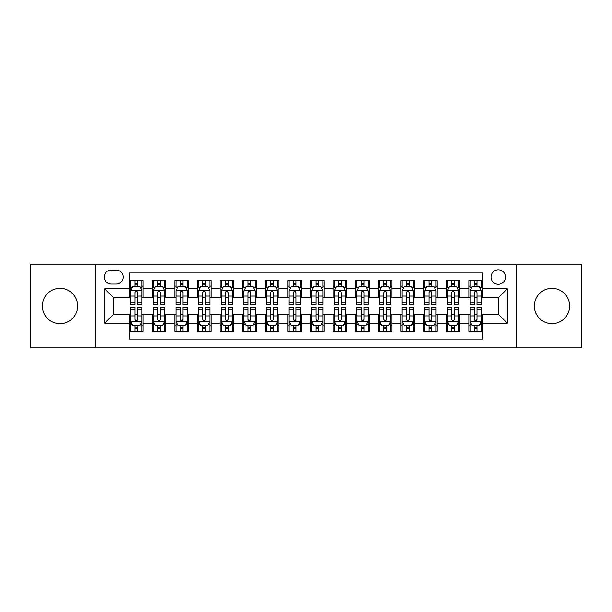 <?xml version="1.0" encoding="UTF-8"?>
<svg xmlns="http://www.w3.org/2000/svg" width="612" height="612" viewBox="0 0 612 612"><rect width="100%" height="100%" fill="white"/><g stroke="black" fill="none" stroke-linecap="round" stroke-linejoin="round"><path stroke-width="0.92" d="M551.993 288.359A17.641 17.641 0 0 0 534.352 306A17.641 17.641 0 0 0 551.993 323.641A17.641 17.641 0 0 0 569.634 306A17.641 17.641 0 0 0 551.993 288.359M60.007 288.359A17.641 17.641 0 0 0 42.366 306A17.641 17.641 0 0 0 60.007 323.641A17.641 17.641 0 0 0 77.648 306A17.641 17.641 0 0 0 60.007 288.359M498.267 269.808A7.237 7.237 0 0 0 491.031 277.045A7.237 7.237 0 0 0 498.267 284.282A7.237 7.237 0 0 0 505.512 277.045A7.237 7.237 0 0 0 498.267 269.808M516.367 347.846L581.4 347.846L581.4 264.155L516.367 264.155L516.367 347.846L95.633 347.846L95.633 264.155L30.6 264.155L30.6 347.846L95.633 347.846M482.44 280.556L468.868 280.556L468.868 288.81L459.819 288.81L459.819 297.86L468.868 297.86L468.868 288.81M459.819 288.81L459.819 280.556L446.247 280.556L446.247 288.81L437.197 288.81L437.197 297.86L446.247 297.86L446.247 288.81M437.197 288.81L437.197 280.556L423.626 280.556L423.626 288.81L414.576 288.81L414.576 297.86L423.626 297.86L423.626 288.81M414.576 288.81L414.576 280.556L401.005 280.556L401.005 288.81L391.955 288.81L391.955 297.86L401.005 297.86L401.005 288.81M391.955 288.81L391.955 280.556L378.384 280.556L378.384 288.81L369.334 288.81L369.334 297.86L378.384 297.86L378.384 288.81M369.334 288.81L369.334 280.556L355.763 280.556L355.763 288.81L346.713 288.81L346.713 297.86L355.763 297.86L355.763 288.81M346.713 288.81L346.713 280.556L333.142 280.556L333.142 288.81L324.1 288.81L324.1 297.86L333.142 297.86L333.142 288.81M324.1 288.81L324.1 280.556L310.521 280.556L310.521 288.81L301.479 288.81L301.479 297.86L310.521 297.86L310.521 288.81M301.479 288.81L301.479 280.556L287.9 280.556L287.9 288.81L278.858 288.81L278.858 297.86L287.9 297.86L287.9 288.81M278.858 288.81L278.858 280.556L265.287 280.556L265.287 288.81L256.237 288.81L256.237 297.86L265.287 297.86L265.287 288.81M256.237 288.81L256.237 280.556L242.666 280.556L242.666 288.81L233.616 288.81L233.616 297.86L242.666 297.86L242.666 288.81M233.616 288.81L233.616 280.556L220.045 280.556L220.045 288.81L210.995 288.81L210.995 297.86L220.045 297.86L220.045 288.81M210.995 288.81L210.995 280.556L197.424 280.556L197.424 288.81L188.374 288.81L188.374 297.86L197.424 297.86L197.424 288.81M188.374 288.81L188.374 280.556L174.803 280.556L174.803 288.81L165.753 288.81L165.753 297.86L174.803 297.86L174.803 288.81M165.753 288.81L165.753 280.556L152.181 280.556L152.181 297.86L143.131 297.86L143.131 280.556L129.56 280.556M129.56 331.444L143.131 331.444L143.131 314.14L152.181 314.14L152.181 331.444L165.753 331.444L165.753 314.14L174.803 314.14L174.803 323.19L165.753 323.19M174.803 323.19L174.803 331.444L188.374 331.444L188.374 314.14L197.424 314.14L197.424 323.19L188.374 323.19M197.424 323.19L197.424 331.444L210.995 331.444L210.995 314.14L220.045 314.14L220.045 323.19L210.995 323.19M220.045 323.19L220.045 331.444L233.616 331.444L233.616 314.14L242.666 314.14L242.666 323.19L233.616 323.19M242.666 323.19L242.666 331.444L256.237 331.444L256.237 314.14L265.287 314.14L265.287 323.19L256.237 323.19M265.287 323.19L265.287 331.444L278.858 331.444L278.858 314.14L287.9 314.14L287.9 323.19L278.858 323.19M287.9 323.19L287.9 331.444L301.479 331.444L301.479 314.14L310.521 314.14L310.521 323.19L301.479 323.19M310.521 323.19L310.521 331.444L324.1 331.444L324.1 314.14L333.142 314.14L333.142 323.19L324.1 323.19M333.142 323.19L333.142 331.444L346.713 331.444L346.713 314.14L355.763 314.14L355.763 323.19L346.713 323.19M355.763 323.19L355.763 331.444L369.334 331.444L369.334 314.14L378.384 314.14L378.384 323.19L369.334 323.19M378.384 323.19L378.384 331.444L391.955 331.444L391.955 314.14L401.005 314.14L401.005 323.19L391.955 323.19M401.005 323.19L401.005 331.444L414.576 331.444L414.576 314.14L423.626 314.14L423.626 323.19L414.576 323.19M423.626 323.19L423.626 331.444L437.197 331.444L437.197 314.14L446.247 314.14L446.247 323.19L437.197 323.19M446.247 323.19L446.247 331.444L459.819 331.444L459.819 314.14L468.868 314.14L468.868 323.19L459.819 323.19M111.239 284.06L116.219 284.06A7.015 7.015 0 0 0 123.226 277.045A7.015 7.015 0 0 0 116.219 270.037L111.239 270.037A7.015 7.015 0 0 0 104.231 277.045A7.015 7.015 0 0 0 111.239 284.06M516.367 264.155L95.633 264.155M482.44 288.81L482.44 272.975L129.56 272.975L129.56 297.86L113.733 297.86L113.733 314.14L129.56 314.14L129.56 339.025L482.44 339.025L482.44 314.14L498.267 314.14L498.267 297.86L482.44 297.86L482.44 288.81L507.317 288.81L507.317 323.19L482.44 323.19M129.56 323.19L104.683 323.19L104.683 288.81L129.56 288.81M468.868 323.19L468.868 331.444L482.44 331.444M129.56 286.209L130.693 286.209M134.992 286.209L137.708 286.209M142.007 286.209L143.131 286.209M129.56 297.631L130.693 297.631M134.992 297.631L137.708 297.631M142.007 297.631L143.131 297.631M129.56 314.369L130.693 314.369M134.992 314.369L137.708 314.369M142.007 314.369L143.131 314.369M129.56 325.791L130.693 325.791M134.992 325.791L137.708 325.791M142.007 325.791L143.131 325.791M152.181 297.631L153.314 297.631M157.613 297.631L160.329 297.631M164.628 297.631L165.753 297.631M152.181 286.209L153.314 286.209M157.613 286.209L160.329 286.209M164.628 286.209L165.753 286.209M152.181 314.369L153.314 314.369M157.613 314.369L160.329 314.369M164.628 314.369L165.753 314.369M152.181 325.791L153.314 325.791M157.613 325.791L160.329 325.791M164.628 325.791L165.753 325.791M174.803 314.369L175.935 314.369M180.234 314.369L182.95 314.369M187.241 314.369L188.374 314.369M174.803 325.791L175.935 325.791M180.234 325.791L182.95 325.791M187.241 325.791L188.374 325.791M174.803 286.209L175.935 286.209M180.234 286.209L182.95 286.209M187.241 286.209L188.374 286.209M174.803 297.631L175.935 297.631M180.234 297.631L182.95 297.631M187.241 297.631L188.374 297.631M197.424 314.369L198.556 314.369M202.855 314.369L205.563 314.369M209.862 314.369L210.995 314.369M197.424 325.791L198.556 325.791M202.855 325.791L205.563 325.791M209.862 325.791L210.995 325.791M197.424 286.209L198.556 286.209M202.855 286.209L205.563 286.209M209.862 286.209L210.995 286.209M197.424 297.631L198.556 297.631M202.855 297.631L205.563 297.631M209.862 297.631L210.995 297.631M220.045 314.369L221.177 314.369M225.476 314.369L228.184 314.369M232.483 314.369L233.616 314.369M220.045 325.791L221.177 325.791M225.476 325.791L228.184 325.791M232.483 325.791L233.616 325.791M220.045 286.209L221.177 286.209M225.476 286.209L228.184 286.209M232.483 286.209L233.616 286.209M220.045 297.631L221.177 297.631M225.476 297.631L228.184 297.631M232.483 297.631L233.616 297.631M242.666 314.369L243.798 314.369M248.09 314.369L250.805 314.369M255.105 314.369L256.237 314.369M242.666 325.791L243.798 325.791M248.09 325.791L250.805 325.791M255.105 325.791L256.237 325.791M242.666 286.209L243.798 286.209M248.09 286.209L250.805 286.209M255.105 286.209L256.237 286.209M242.666 297.631L243.798 297.631M248.09 297.631L250.805 297.631M255.105 297.631L256.237 297.631M265.287 314.369L266.411 314.369M270.711 314.369L273.426 314.369M277.726 314.369L278.858 314.369M265.287 325.791L266.411 325.791M270.711 325.791L273.426 325.791M277.726 325.791L278.858 325.791M265.287 286.209L266.411 286.209M270.711 286.209L273.426 286.209M277.726 286.209L278.858 286.209M265.287 297.631L266.411 297.631M270.711 297.631L273.426 297.631M277.726 297.631L278.858 297.631M287.9 314.369L289.032 314.369M293.332 314.369L296.047 314.369M300.347 314.369L301.479 314.369M287.9 325.791L289.032 325.791M293.332 325.791L296.047 325.791M300.347 325.791L301.479 325.791M287.9 286.209L289.032 286.209M293.332 286.209L296.047 286.209M300.347 286.209L301.479 286.209M287.9 297.631L289.032 297.631M293.332 297.631L296.047 297.631M300.347 297.631L301.479 297.631M310.521 314.369L311.653 314.369M315.953 314.369L318.668 314.369M322.968 314.369L324.1 314.369M310.521 325.791L311.653 325.791M315.953 325.791L318.668 325.791M322.968 325.791L324.1 325.791M310.521 286.209L311.653 286.209M315.953 286.209L318.668 286.209M322.968 286.209L324.1 286.209M310.521 297.631L311.653 297.631M315.953 297.631L318.668 297.631M322.968 297.631L324.1 297.631M333.142 314.369L334.274 314.369M338.574 314.369L341.289 314.369M345.589 314.369L346.713 314.369M333.142 325.791L334.274 325.791M338.574 325.791L341.289 325.791M345.589 325.791L346.713 325.791M333.142 286.209L334.274 286.209M338.574 286.209L341.289 286.209M345.589 286.209L346.713 286.209M333.142 297.631L334.274 297.631M338.574 297.631L341.289 297.631M345.589 297.631L346.713 297.631M355.763 314.369L356.895 314.369M361.195 314.369L363.911 314.369M368.202 314.369L369.334 314.369M355.763 325.791L356.895 325.791M361.195 325.791L363.911 325.791M368.202 325.791L369.334 325.791M355.763 286.209L356.895 286.209M361.195 286.209L363.911 286.209M368.202 286.209L369.334 286.209M355.763 297.631L356.895 297.631M361.195 297.631L363.911 297.631M368.202 297.631L369.334 297.631M378.384 314.369L379.517 314.369M383.816 314.369L386.524 314.369M390.823 314.369L391.955 314.369M378.384 325.791L379.517 325.791M383.816 325.791L386.524 325.791M390.823 325.791L391.955 325.791M378.384 286.209L379.517 286.209M383.816 286.209L386.524 286.209M390.823 286.209L391.955 286.209M378.384 297.631L379.517 297.631M383.816 297.631L386.524 297.631M390.823 297.631L391.955 297.631M401.005 314.369L402.138 314.369M406.437 314.369L409.145 314.369M413.444 314.369L414.576 314.369M401.005 325.791L402.138 325.791M406.437 325.791L409.145 325.791M413.444 325.791L414.576 325.791M401.005 286.209L402.138 286.209M406.437 286.209L409.145 286.209M413.444 286.209L414.576 286.209M401.005 297.631L402.138 297.631M406.437 297.631L409.145 297.631M413.444 297.631L414.576 297.631M423.626 314.369L424.759 314.369M429.05 314.369L431.766 314.369M436.065 314.369L437.197 314.369M423.626 325.791L424.759 325.791M429.05 325.791L431.766 325.791M436.065 325.791L437.197 325.791M423.626 286.209L424.759 286.209M429.05 286.209L431.766 286.209M436.065 286.209L437.197 286.209M423.626 297.631L424.759 297.631M429.05 297.631L431.766 297.631M436.065 297.631L437.197 297.631M446.247 314.369L447.372 314.369M451.671 314.369L454.387 314.369M458.686 314.369L459.819 314.369M446.247 325.791L447.372 325.791M451.671 325.791L454.387 325.791M458.686 325.791L459.819 325.791M446.247 286.209L447.372 286.209M451.671 286.209L454.387 286.209M458.686 286.209L459.819 286.209M446.247 297.631L447.372 297.631M451.671 297.631L454.387 297.631M458.686 297.631L459.819 297.631M468.868 314.369L469.993 314.369M474.292 314.369L477.008 314.369M481.307 314.369L482.44 314.369M468.868 325.791L469.993 325.791M474.292 325.791L477.008 325.791M481.307 325.791L482.44 325.791M468.868 286.209L469.993 286.209M474.292 286.209L477.008 286.209M481.307 286.209L482.44 286.209M468.868 297.631L469.993 297.631M474.292 297.631L477.008 297.631M481.307 297.631L482.44 297.631M113.733 297.86L104.683 288.81M113.733 314.14L104.683 323.19M507.317 288.81L498.267 297.86M507.317 323.19L498.267 314.14M137.708 283.494L134.992 283.494M142.007 302.802L137.708 302.802L137.708 304.646L142.007 304.646L142.007 290.845L139.743 286.324L132.957 286.324L130.693 290.845L130.693 304.646L134.992 304.646L134.992 302.802L130.693 302.802M130.693 290.845L130.693 280.556M142.007 290.845L142.007 280.556M134.992 286.324L134.992 280.556M137.708 280.556L137.708 286.324M137.708 302.802L137.708 292.544C136.805 290.799 135.895 290.799 134.992 292.544L134.992 302.802M134.992 328.506L137.708 328.506M130.693 309.198L134.992 309.198L134.992 307.354L130.693 307.354L130.693 321.155L132.957 325.676L139.743 325.676L142.007 321.155L142.007 307.354L137.708 307.354L137.708 309.198L142.007 309.198M142.007 321.155L142.007 331.444M130.693 321.155L130.693 331.444M137.708 325.676L137.708 331.444M134.992 331.444L134.992 325.676M134.992 309.198L134.992 319.456C135.895 321.201 136.797 321.201 137.708 319.456L137.708 309.198M160.329 280.556L160.329 286.324L160.329 283.494L157.613 283.494M164.628 302.802L160.329 302.802L160.329 304.646L164.628 304.646L164.628 290.845L162.364 286.324L155.578 286.324L153.314 290.845L153.314 304.646L157.613 304.646L157.613 302.802L153.314 302.802M154.951 287.563L153.314 287.563L153.314 280.556M153.314 287.609L153.314 283.494M164.628 287.609L164.628 283.494M162.983 287.563L164.628 287.563L164.628 280.556M157.613 286.324L157.613 280.556M160.329 302.802L160.329 292.544C159.426 290.799 158.516 290.799 157.613 292.544L157.613 300.171M153.314 296.086L157.613 296.086L157.613 302.802M182.95 280.556L182.95 286.324L182.95 283.494L180.234 283.494M187.241 302.802L182.95 302.802L182.95 304.646L187.241 304.646L187.241 290.845L184.985 286.324L178.199 286.324L175.935 290.845L175.935 304.646L180.234 304.646L180.234 302.802L175.935 302.802M177.572 287.563L175.935 287.563L175.935 280.556M175.935 287.609L175.935 283.494M187.241 287.609L187.241 283.494M185.604 287.563L187.241 287.563L187.241 280.556M180.234 286.324L180.234 280.556M182.95 302.802L182.95 292.544C182.039 290.799 181.137 290.799 180.234 292.544L180.234 300.171M175.935 296.086L180.234 296.086L180.234 302.802M205.563 280.556L205.563 286.324L205.563 283.494L202.855 283.494M209.862 302.802L205.563 302.802L205.563 304.646L209.862 304.646L209.862 290.845L207.606 286.324L200.82 286.324L198.556 290.845L198.556 304.646L202.855 304.646L202.855 302.802L198.556 302.802M200.193 287.563L198.556 287.563L198.556 280.556M198.556 287.609L198.556 283.494M209.862 287.609L209.862 283.494M208.225 287.563L209.862 287.563L209.862 280.556M202.855 286.324L202.855 280.556M205.563 302.802L205.563 292.544C204.66 290.799 203.758 290.799 202.855 292.544L202.855 300.171M198.556 296.086L202.855 296.086L202.855 302.802M228.184 280.556L228.184 286.324L228.184 283.494L225.476 283.494M232.483 302.802L228.184 302.802L228.184 304.646L232.483 304.646L232.483 290.845L230.219 286.324L223.434 286.324L221.177 290.845L221.177 304.646L225.476 304.646L225.476 302.802L221.177 302.802M222.814 287.563L221.177 287.563L221.177 280.556M221.177 287.609L221.177 283.494M232.483 287.609L232.483 283.494M230.846 287.563L232.483 287.563L232.483 280.556M225.476 286.324L225.476 280.556M228.184 302.802L228.184 292.544C227.282 290.799 226.379 290.799 225.476 292.544L225.476 300.171M221.177 296.086L225.476 296.086L225.476 302.802M157.613 328.506L160.329 328.506M153.314 309.198L157.613 309.198L157.613 307.354L153.314 307.354L153.314 321.155L155.578 325.676L162.364 325.676L164.628 321.155L164.628 307.354L160.329 307.354L160.329 309.198L164.628 309.198M164.628 321.155L164.628 331.444M153.314 321.155L153.314 331.444M160.329 325.676L160.329 331.444M157.613 331.444L157.613 325.676M157.613 309.198L157.613 319.456C158.516 321.201 159.418 321.201 160.329 319.456L160.329 309.198M180.234 328.506L182.95 328.506M175.935 309.198L180.234 309.198L180.234 307.354L175.935 307.354L175.935 321.155L178.199 325.676L184.985 325.676L187.241 321.155L187.241 307.354L182.95 307.354L182.95 309.198L187.241 309.198M187.241 321.155L187.241 331.444M175.935 321.155L175.935 331.444M182.95 325.676L182.95 331.444M180.234 331.444L180.234 325.676M180.234 309.198L180.234 319.456C181.137 321.201 182.039 321.201 182.95 319.456L182.95 309.198M202.855 328.506L205.563 328.506M198.556 309.198L202.855 309.198L202.855 307.354L198.556 307.354L198.556 321.155L200.82 325.676L207.606 325.676L209.862 321.155L209.862 307.354L205.563 307.354L205.563 309.198L209.862 309.198M209.862 321.155L209.862 331.444M198.556 321.155L198.556 331.444M205.563 325.676L205.563 331.444M202.855 331.444L202.855 325.676M202.855 309.198L202.855 319.456C203.758 321.201 204.66 321.201 205.563 319.456L205.563 309.198M225.476 328.506L228.184 328.506M221.177 309.198L225.476 309.198L225.476 307.354L221.177 307.354L221.177 321.155L223.434 325.676L230.219 325.676L232.483 321.155L232.483 307.354L228.184 307.354L228.184 309.198L232.483 309.198M232.483 321.155L232.483 331.444M221.177 321.155L221.177 331.444M228.184 325.676L228.184 331.444M225.476 331.444L225.476 325.676M225.476 309.198L225.476 319.456C226.379 321.201 227.282 321.201 228.184 319.456L228.184 309.198M250.805 280.556L250.805 286.324L250.805 283.494L248.09 283.494M255.105 302.802L250.805 302.802L250.805 304.646L255.105 304.646L255.105 290.845L252.84 286.324L246.055 286.324L243.798 290.845L243.798 304.646L248.09 304.646L248.09 302.802L243.798 302.802M245.435 287.563L243.798 287.563L243.798 280.556M243.798 287.609L243.798 283.494M255.105 287.609L255.105 283.494M253.467 287.563L255.105 287.563L255.105 280.556M248.09 286.324L248.09 280.556M250.805 302.802L250.805 292.544C249.903 290.799 249 290.799 248.09 292.544L248.09 300.171M243.798 296.086L248.09 296.086L248.09 302.802M248.09 328.506L250.805 328.506M243.798 309.198L248.09 309.198L248.09 307.354L243.798 307.354L243.798 321.155L246.055 325.676L252.84 325.676L255.105 321.155L255.105 307.354L250.805 307.354L250.805 309.198L255.105 309.198M255.105 321.155L255.105 331.444M243.798 321.155L243.798 331.444M250.805 325.676L250.805 331.444M248.09 331.444L248.09 325.676M248.09 309.198L248.09 319.456C249 321.201 249.903 321.201 250.805 319.456L250.805 309.198M273.426 280.556L273.426 286.324L273.426 283.494L270.711 283.494M277.726 302.802L273.426 302.802L273.426 304.646L277.726 304.646L277.726 290.845L275.461 286.324L268.676 286.324L266.411 290.845L266.411 304.646L270.711 304.646L270.711 302.802L266.411 302.802M268.056 287.563L266.411 287.563L266.411 280.556M266.411 287.609L266.411 283.494M277.726 287.609L277.726 283.494M276.089 287.563L277.726 287.563L277.726 280.556M270.711 286.324L270.711 280.556M273.426 302.802L273.426 292.544C272.524 290.799 271.621 290.799 270.711 292.544L270.711 300.171M266.411 296.086L270.711 296.086L270.711 302.802M270.711 328.506L273.426 328.506M266.411 309.198L270.711 309.198L270.711 307.354L266.411 307.354L266.411 321.155L268.676 325.676L275.461 325.676L277.726 321.155L277.726 307.354L273.426 307.354L273.426 309.198L277.726 309.198M277.726 321.155L277.726 331.444M266.411 321.155L266.411 331.444M273.426 325.676L273.426 331.444M270.711 331.444L270.711 325.676M270.711 309.198L270.711 319.456C271.613 321.201 272.524 321.201 273.426 319.456L273.426 309.198M296.047 280.556L296.047 286.324L296.047 283.494L293.332 283.494M300.347 302.802L296.047 302.802L296.047 304.646L300.347 304.646L300.347 290.845L298.082 286.324L291.297 286.324L289.032 290.845L289.032 304.646L293.332 304.646L293.332 302.802L289.032 302.802M290.677 287.563L289.032 287.563L289.032 280.556M289.032 287.609L289.032 283.494M300.347 287.609L300.347 283.494M298.702 287.563L300.347 287.563L300.347 280.556M293.332 286.324L293.332 280.556M296.047 302.802L296.047 292.544C295.145 290.799 294.242 290.799 293.332 292.544L293.332 300.171M289.032 296.086L293.332 296.086L293.332 302.802M293.332 328.506L296.047 328.506M289.032 309.198L293.332 309.198L293.332 307.354L289.032 307.354L289.032 321.155L291.297 325.676L298.082 325.676L300.347 321.155L300.347 307.354L296.047 307.354L296.047 309.198L300.347 309.198M300.347 321.155L300.347 331.444M289.032 321.155L289.032 331.444M296.047 325.676L296.047 331.444M293.332 331.444L293.332 325.676M293.332 309.198L293.332 319.456C294.234 321.201 295.145 321.201 296.047 319.456L296.047 309.198M318.668 280.556L318.668 286.324L318.668 283.494L315.953 283.494M322.968 302.802L318.668 302.802L318.668 304.646L322.968 304.646L322.968 290.845L320.703 286.324L313.918 286.324L311.653 290.845L311.653 304.646L315.953 304.646L315.953 302.802L311.653 302.802M313.298 287.563L311.653 287.563L311.653 280.556M311.653 287.609L311.653 283.494M322.968 287.609L322.968 283.494M321.323 287.563L322.968 287.563L322.968 280.556M315.953 286.324L315.953 280.556M318.668 302.802L318.668 292.544C317.766 290.799 316.855 290.799 315.953 292.544L315.953 300.171M311.653 296.086L315.953 296.086L315.953 302.802M315.953 328.506L318.668 328.506M311.653 309.198L315.953 309.198L315.953 307.354L311.653 307.354L311.653 321.155L313.918 325.676L320.703 325.676L322.968 321.155L322.968 307.354L318.668 307.354L318.668 309.198L322.968 309.198M322.968 321.155L322.968 331.444M311.653 321.155L311.653 331.444M318.668 325.676L318.668 331.444M315.953 331.444L315.953 325.676M315.953 309.198L315.953 319.456C316.855 321.201 317.758 321.201 318.668 319.456L318.668 309.198M341.289 280.556L341.289 286.324L341.289 283.494L338.574 283.494M345.589 302.802L341.289 302.802L341.289 304.646L345.589 304.646L345.589 290.845L343.324 286.324L336.539 286.324L334.274 290.845L334.274 304.646L338.574 304.646L338.574 302.802L334.274 302.802M335.912 287.563L334.274 287.563L334.274 280.556M334.274 287.609L334.274 283.494M345.589 287.609L345.589 283.494M343.944 287.563L345.589 287.563L345.589 280.556M338.574 286.324L338.574 280.556M341.289 302.802L341.289 292.544C340.387 290.799 339.476 290.799 338.574 292.544L338.574 300.171M334.274 296.086L338.574 296.086L338.574 302.802M338.574 328.506L341.289 328.506M334.274 309.198L338.574 309.198L338.574 307.354L334.274 307.354L334.274 321.155L336.539 325.676L343.324 325.676L345.589 321.155L345.589 307.354L341.289 307.354L341.289 309.198L345.589 309.198M345.589 321.155L345.589 331.444M334.274 321.155L334.274 331.444M341.289 325.676L341.289 331.444M338.574 331.444L338.574 325.676M338.574 309.198L338.574 319.456C339.476 321.201 340.379 321.201 341.289 319.456L341.289 309.198M363.911 280.556L363.911 286.324L363.911 283.494L361.195 283.494M368.202 302.802L363.911 302.802L363.911 304.646L368.202 304.646L368.202 290.845L365.945 286.324L359.16 286.324L356.895 290.845L356.895 304.646L361.195 304.646L361.195 302.802L356.895 302.802M358.533 287.563L356.895 287.563L356.895 280.556M356.895 287.609L356.895 283.494M368.202 287.609L368.202 283.494M366.565 287.563L368.202 287.563L368.202 280.556M361.195 286.324L361.195 280.556M363.911 302.802L363.911 292.544C363 290.799 362.097 290.799 361.195 292.544L361.195 300.171M356.895 296.086L361.195 296.086L361.195 302.802M361.195 328.506L363.911 328.506M356.895 309.198L361.195 309.198L361.195 307.354L356.895 307.354L356.895 321.155L359.16 325.676L365.945 325.676L368.202 321.155L368.202 307.354L363.911 307.354L363.911 309.198L368.202 309.198M368.202 321.155L368.202 331.444M356.895 321.155L356.895 331.444M363.911 325.676L363.911 331.444M361.195 331.444L361.195 325.676M361.195 309.198L361.195 319.456C362.097 321.201 363 321.201 363.911 319.456L363.911 309.198M386.524 280.556L386.524 286.324L386.524 283.494L383.816 283.494M390.823 302.802L386.524 302.802L386.524 304.646L390.823 304.646L390.823 290.845L388.566 286.324L381.781 286.324L379.517 290.845L379.517 304.646L383.816 304.646L383.816 302.802L379.517 302.802M381.154 287.563L379.517 287.563L379.517 280.556M379.517 287.609L379.517 283.494M390.823 287.609L390.823 283.494M389.186 287.563L390.823 287.563L390.823 280.556M383.816 286.324L383.816 280.556M386.524 302.802L386.524 292.544C385.621 290.799 384.719 290.799 383.816 292.544L383.816 300.171M379.517 296.086L383.816 296.086L383.816 302.802M383.816 328.506L386.524 328.506M379.517 309.198L383.816 309.198L383.816 307.354L379.517 307.354L379.517 321.155L381.781 325.676L388.566 325.676L390.823 321.155L390.823 307.354L386.524 307.354L386.524 309.198L390.823 309.198M390.823 321.155L390.823 331.444M379.517 321.155L379.517 331.444M386.524 325.676L386.524 331.444M383.816 331.444L383.816 325.676M383.816 309.198L383.816 319.456C384.719 321.201 385.621 321.201 386.524 319.456L386.524 309.198M409.145 280.556L409.145 286.324L409.145 283.494L406.437 283.494M413.444 302.802L409.145 302.802L409.145 304.646L413.444 304.646L413.444 290.845L411.18 286.324L404.394 286.324L402.138 290.845L402.138 304.646L406.437 304.646L406.437 302.802L402.138 302.802M403.775 287.563L402.138 287.563L402.138 280.556M402.138 287.609L402.138 283.494M413.444 287.609L413.444 283.494M411.807 287.563L413.444 287.563L413.444 280.556M406.437 286.324L406.437 280.556M409.145 302.802L409.145 292.544C408.242 290.799 407.34 290.799 406.437 292.544L406.437 300.171M402.138 296.086L406.437 296.086L406.437 302.802M406.437 328.506L409.145 328.506M402.138 309.198L406.437 309.198L406.437 307.354L402.138 307.354L402.138 321.155L404.394 325.676L411.18 325.676L413.444 321.155L413.444 307.354L409.145 307.354L409.145 309.198L413.444 309.198M413.444 321.155L413.444 331.444M402.138 321.155L402.138 331.444M409.145 325.676L409.145 331.444M406.437 331.444L406.437 325.676M406.437 309.198L406.437 319.456C407.34 321.201 408.242 321.201 409.145 319.456L409.145 309.198M429.05 328.506L431.766 328.506M424.759 309.198L429.05 309.198L429.05 307.354L424.759 307.354L424.759 321.155L427.015 325.676L433.801 325.676L436.065 321.155L436.065 307.354L431.766 307.354L431.766 309.198L436.065 309.198M436.065 321.155L436.065 331.444M424.759 321.155L424.759 331.444M431.766 325.676L431.766 331.444M429.05 331.444L429.05 325.676M429.05 309.198L429.05 319.456C429.961 321.201 430.863 321.201 431.766 319.456L431.766 309.198M451.671 328.506L454.387 328.506M447.372 309.198L451.671 309.198L451.671 307.354L447.372 307.354L447.372 321.155L449.636 325.676L456.422 325.676L458.686 321.155L458.686 307.354L454.387 307.354L454.387 309.198L458.686 309.198M458.686 321.155L458.686 331.444M447.372 321.155L447.372 331.444M454.387 325.676L454.387 331.444M451.671 331.444L451.671 325.676M451.671 309.198L451.671 319.456C452.574 321.201 453.484 321.201 454.387 319.456L454.387 309.198M431.766 280.556L431.766 286.324L431.766 283.494L429.05 283.494M436.065 302.802L431.766 302.802L431.766 304.646L436.065 304.646L436.065 290.845L433.801 286.324L427.015 286.324L424.759 290.845L424.759 304.646L429.05 304.646L429.05 302.802L424.759 302.802M426.396 287.563L424.759 287.563L424.759 280.556M424.759 287.609L424.759 283.494M436.065 287.609L436.065 283.494M434.428 287.563L436.065 287.563L436.065 280.556M429.05 286.324L429.05 280.556M431.766 302.802L431.766 292.544C430.863 290.799 429.961 290.799 429.05 292.544L429.05 300.171M424.759 296.086L429.05 296.086L429.05 302.802M454.387 280.556L454.387 286.324L454.387 283.494L451.671 283.494M458.686 302.802L454.387 302.802L454.387 304.646L458.686 304.646L458.686 290.845L456.422 286.324L449.636 286.324L447.372 290.845L447.372 304.646L451.671 304.646L451.671 302.802L447.372 302.802M449.017 287.563L447.372 287.563L447.372 280.556M447.372 287.609L447.372 283.494M458.686 287.609L458.686 283.494M457.049 287.563L458.686 287.563L458.686 280.556M451.671 286.324L451.671 280.556M454.387 302.802L454.387 292.544C453.484 290.799 452.582 290.799 451.671 292.544L451.671 300.171M447.372 296.086L451.671 296.086L451.671 302.802M477.008 280.556L477.008 286.324L477.008 283.494L474.292 283.494M481.307 302.802L477.008 302.802L477.008 304.646L481.307 304.646L481.307 290.845L479.043 286.324L472.257 286.324L469.993 290.845L469.993 304.646L474.292 304.646L474.292 302.802L469.993 302.802M471.638 287.563L469.993 287.563L469.993 280.556M469.993 287.609L469.993 283.494M481.307 287.609L481.307 283.494M479.663 287.563L481.307 287.563L481.307 280.556M474.292 286.324L474.292 280.556M477.008 302.802L477.008 292.544C476.105 290.799 475.203 290.799 474.292 292.544L474.292 300.171M469.993 296.086L474.292 296.086L474.292 302.802M474.292 328.506L477.008 328.506M469.993 309.198L474.292 309.198L474.292 307.354L469.993 307.354L469.993 321.155L472.257 325.676L479.043 325.676L481.307 321.155L481.307 307.354L477.008 307.354L477.008 309.198L481.307 309.198M481.307 321.155L481.307 331.444M469.993 321.155L469.993 331.444M477.008 325.676L477.008 331.444M474.292 331.444L474.292 325.676M474.292 309.198L474.292 319.456C475.195 321.201 476.105 321.201 477.008 319.456L477.008 309.198M152.181 323.19L143.131 323.19M152.181 288.81L143.131 288.81M141.946 290.731L130.754 290.731M130.693 287.563L132.337 287.563M140.362 287.563L142.007 287.563M134.992 296.086L130.693 296.086M142.007 296.086L137.708 296.086M137.708 284.932L134.992 284.932M130.754 321.269L141.946 321.269M142.007 324.437L140.362 324.437M132.337 324.437L130.693 324.437M137.708 315.914L142.007 315.914M130.693 315.914L134.992 315.914M134.992 327.068L137.708 327.068M164.567 290.731L153.367 290.731M164.628 296.086L160.329 296.086M160.329 284.932L157.613 284.932M187.188 290.731L175.988 290.731M187.241 296.086L182.95 296.086M182.95 284.932L180.234 284.932M209.809 290.731L198.609 290.731M209.862 296.086L205.563 296.086M205.563 284.932L202.855 284.932M232.43 290.731L221.23 290.731M232.483 296.086L228.184 296.086M228.184 284.932L225.476 284.932M153.367 321.269L164.567 321.269M164.628 324.437L162.983 324.437M154.951 324.437L153.314 324.437M160.329 315.914L164.628 315.914M153.314 315.914L157.613 315.914M157.613 327.068L160.329 327.068M175.988 321.269L187.188 321.269M187.241 324.437L185.604 324.437M177.572 324.437L175.935 324.437M182.95 315.914L187.241 315.914M175.935 315.914L180.234 315.914M180.234 327.068L182.95 327.068M198.609 321.269L209.809 321.269M209.862 324.437L208.225 324.437M200.193 324.437L198.556 324.437M205.563 315.914L209.862 315.914M198.556 315.914L202.855 315.914M202.855 327.068L205.563 327.068M221.23 321.269L232.43 321.269M232.483 324.437L230.846 324.437M222.814 324.437L221.177 324.437M228.184 315.914L232.483 315.914M221.177 315.914L225.476 315.914M225.476 327.068L228.184 327.068M255.051 290.731L243.851 290.731M255.105 296.086L250.805 296.086M250.805 284.932L248.09 284.932M243.851 321.269L255.051 321.269M255.105 324.437L253.467 324.437M245.435 324.437L243.798 324.437M250.805 315.914L255.105 315.914M243.798 315.914L248.09 315.914M248.09 327.068L250.805 327.068M277.672 290.731L266.472 290.731M277.726 296.086L273.426 296.086M273.426 284.932L270.711 284.932M266.472 321.269L277.672 321.269M277.726 324.437L276.089 324.437M268.056 324.437L266.411 324.437M273.426 315.914L277.726 315.914M266.411 315.914L270.711 315.914M270.711 327.068L273.426 327.068M300.285 290.731L289.094 290.731M300.347 296.086L296.047 296.086M296.047 284.932L293.332 284.932M289.094 321.269L300.285 321.269M300.347 324.437L298.702 324.437M290.677 324.437L289.032 324.437M296.047 315.914L300.347 315.914M289.032 315.914L293.332 315.914M293.332 327.068L296.047 327.068M322.907 290.731L311.715 290.731M322.968 296.086L318.668 296.086M318.668 284.932L315.953 284.932M311.715 321.269L322.907 321.269M322.968 324.437L321.323 324.437M313.298 324.437L311.653 324.437M318.668 315.914L322.968 315.914M311.653 315.914L315.953 315.914M315.953 327.068L318.668 327.068M345.528 290.731L334.328 290.731M345.589 296.086L341.289 296.086M341.289 284.932L338.574 284.932M334.328 321.269L345.528 321.269M345.589 324.437L343.944 324.437M335.912 324.437L334.274 324.437M341.289 315.914L345.589 315.914M334.274 315.914L338.574 315.914M338.574 327.068L341.289 327.068M368.149 290.731L356.949 290.731M368.202 296.086L363.911 296.086M363.911 284.932L361.195 284.932M356.949 321.269L368.149 321.269M368.202 324.437L366.565 324.437M358.533 324.437L356.895 324.437M363.911 315.914L368.202 315.914M356.895 315.914L361.195 315.914M361.195 327.068L363.911 327.068M390.77 290.731L379.57 290.731M390.823 296.086L386.524 296.086M386.524 284.932L383.816 284.932M379.57 321.269L390.77 321.269M390.823 324.437L389.186 324.437M381.154 324.437L379.517 324.437M386.524 315.914L390.823 315.914M379.517 315.914L383.816 315.914M383.816 327.068L386.524 327.068M413.391 290.731L402.191 290.731M413.444 296.086L409.145 296.086M409.145 284.932L406.437 284.932M402.191 321.269L413.391 321.269M413.444 324.437L411.807 324.437M403.775 324.437L402.138 324.437M409.145 315.914L413.444 315.914M402.138 315.914L406.437 315.914M406.437 327.068L409.145 327.068M424.812 321.269L436.012 321.269M436.065 324.437L434.428 324.437M426.396 324.437L424.759 324.437M431.766 315.914L436.065 315.914M424.759 315.914L429.05 315.914M429.05 327.068L431.766 327.068M447.433 321.269L458.633 321.269M458.686 324.437L457.049 324.437M449.017 324.437L447.372 324.437M454.387 315.914L458.686 315.914M447.372 315.914L451.671 315.914M451.671 327.068L454.387 327.068M436.012 290.731L424.812 290.731M436.065 296.086L431.766 296.086M431.766 284.932L429.05 284.932M458.633 290.731L447.433 290.731M458.686 296.086L454.387 296.086M454.387 284.932L451.671 284.932M481.246 290.731L470.054 290.731M481.307 296.086L477.008 296.086M477.008 284.932L474.292 284.932M470.054 321.269L481.246 321.269M481.307 324.437L479.663 324.437M471.638 324.437L469.993 324.437M477.008 315.914L481.307 315.914M469.993 315.914L474.292 315.914M474.292 327.068L477.008 327.068"/></g></svg>
